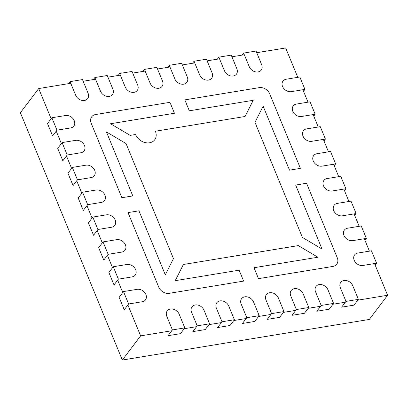 <?xml version="1.0" encoding="UTF-8"?>
<svg xmlns="http://www.w3.org/2000/svg" width="408" height="408" viewBox="0 0 408 408"><rect width="100%" height="100%" fill="white"/><g stroke="black" fill="none" stroke-linecap="round" stroke-linejoin="round"><path stroke-width="0.61" d="M127.888 304.949L140.627 335.866L171.788 330.74M184.186 328.705L196.585 326.665M208.983 324.63L221.381 322.59M233.779 320.55L246.182 318.515M258.58 316.475L270.978 314.435M283.376 312.4L295.775 310.361M308.173 308.326L320.571 306.286M332.969 304.246L345.367 302.211M357.765 300.171L387.6 295.27L369.306 319.444L122.334 360.04L20.4 112.73L38.694 88.556L51.127 118.723M140.627 335.866L122.334 360.04M387.6 295.27L374.529 263.558M369.413 251.144L364.298 238.731M359.178 226.312L354.062 213.899M348.947 201.486L343.827 189.067M338.711 176.654L333.596 164.24M328.476 151.822L323.36 139.409M318.245 126.995L313.125 114.577M308.009 102.163L302.889 89.75M297.774 77.331L285.666 47.96L256.724 52.714M244.326 54.754L231.928 56.794M219.529 58.828L207.131 60.868M194.733 62.908L182.335 64.943M169.937 66.983L157.539 69.018M145.141 71.058L132.743 73.098M120.345 75.133L107.947 77.173M95.549 79.208L83.15 81.248M70.752 83.288L38.694 88.556M56.248 131.141L61.363 143.555M66.478 155.968L71.599 168.387M76.714 180.8L81.835 193.214M86.95 205.632L92.065 218.045M97.186 230.459L102.301 242.877M107.416 255.291L112.537 267.704M117.652 280.123L122.767 292.536M243.642 53.091L249.268 66.749A7.227 5.687 37.1 0 0 254.98 71.737A7.227 5.687 37.1 0 0 261.232 70.089A7.227 5.687 37.1 0 0 261.666 64.709L256.04 51.051L243.642 53.091L242.107 55.121M304.944 89.413L299.829 76.995L286.186 79.239A7.227 5.687 37.1 0 0 282.984 81.085A7.227 5.687 37.1 0 0 283.672 88.373A7.227 5.687 37.1 0 0 291.307 91.652L304.944 89.413L303.526 91.285M315.18 114.24L310.06 101.827L296.422 104.066A7.227 5.687 37.1 0 0 293.219 105.917A7.227 5.687 37.1 0 0 293.908 113.2A7.227 5.687 37.1 0 0 301.543 116.484L315.18 114.24L313.757 116.117M51.862 117.754L65.499 115.515A7.227 5.687 -142.9 0 1 73.134 118.794A7.227 5.687 -142.9 0 1 73.823 126.082A7.227 5.687 -142.9 0 1 70.62 127.928L56.982 130.172L51.862 117.754L47.496 123.532L52.612 135.946L56.982 130.172M62.098 142.586L75.735 140.347A7.227 5.687 -142.9 0 1 83.37 143.626A7.227 5.687 -142.9 0 1 84.058 150.914A7.227 5.687 -142.9 0 1 80.85 152.76L67.213 154.999L62.098 142.586L57.727 148.359L62.847 160.778L67.213 154.999M72.333 167.418L85.971 165.174A7.227 5.687 -142.9 0 1 93.6 168.458A7.227 5.687 -142.9 0 1 94.289 175.741A7.227 5.687 -142.9 0 1 91.086 177.592L77.449 179.831L72.333 167.418L67.963 173.191L73.078 185.604L77.449 179.831M82.564 192.244L96.201 190.006A7.227 5.687 -142.9 0 1 103.836 193.285A7.227 5.687 -142.9 0 1 104.524 200.573A7.227 5.687 -142.9 0 1 101.322 202.419L87.684 204.663L82.564 192.244L78.198 198.023L83.314 210.436L87.684 204.663M92.8 217.076L106.437 214.838A7.227 5.687 -142.9 0 1 114.072 218.117A7.227 5.687 -142.9 0 1 114.76 225.405A7.227 5.687 -142.9 0 1 111.557 227.251L97.915 229.49L92.8 217.076L88.429 222.85L93.549 235.268L97.915 229.49M103.035 241.908L116.673 239.664A7.227 5.687 -142.9 0 1 124.307 242.949A7.227 5.687 -142.9 0 1 124.991 250.231A7.227 5.687 -142.9 0 1 121.788 252.083L108.151 254.322L103.035 241.908L98.665 247.681L103.78 260.095L108.151 254.322M113.271 266.735L126.908 264.496A7.227 5.687 -142.9 0 1 134.538 267.775A7.227 5.687 -142.9 0 1 135.226 275.063A7.227 5.687 -142.9 0 1 132.024 276.91L118.386 279.154L113.271 266.735L108.9 272.513L114.016 284.927L118.386 279.154M123.502 291.567L137.139 289.328A7.227 5.687 -142.9 0 1 144.774 292.607A7.227 5.687 -142.9 0 1 145.462 299.895A7.227 5.687 -142.9 0 1 142.259 301.741L128.622 303.98L123.502 291.567L119.136 297.34L124.251 309.759L128.622 303.98M218.846 57.166L224.471 70.824A7.227 5.687 37.1 0 0 230.183 75.812A7.227 5.687 37.1 0 0 236.436 74.164A7.227 5.687 37.1 0 0 236.869 68.784L231.244 55.131L218.846 57.166L217.311 59.196M194.05 61.241L199.675 74.899A7.227 5.687 37.1 0 0 205.387 79.886A7.227 5.687 37.1 0 0 211.64 78.239A7.227 5.687 37.1 0 0 212.073 72.864L206.448 59.206L194.05 61.241L192.515 63.271M169.254 65.321L174.879 78.974A7.227 5.687 37.1 0 0 180.591 83.961A7.227 5.687 37.1 0 0 186.844 82.319A7.227 5.687 37.1 0 0 187.277 76.939L181.652 63.281L169.254 65.321L167.719 67.346M144.452 69.396L150.083 83.053A7.227 5.687 37.1 0 0 155.795 88.041A7.227 5.687 37.1 0 0 162.047 86.394A7.227 5.687 37.1 0 0 162.481 81.013L156.851 67.356L144.452 69.396L142.922 71.426M119.656 73.471L125.287 87.128A7.227 5.687 37.1 0 0 130.999 92.116A7.227 5.687 37.1 0 0 137.246 90.469A7.227 5.687 37.1 0 0 137.685 85.088L132.054 71.436L119.656 73.471L118.126 75.5M94.86 77.546L100.49 91.203A7.227 5.687 37.1 0 0 106.202 96.191A7.227 5.687 37.1 0 0 112.45 94.544A7.227 5.687 37.1 0 0 112.888 89.168L107.258 75.511L94.86 77.546L93.33 79.575M70.064 81.626L75.694 95.278A7.227 5.687 37.1 0 0 81.406 100.266A7.227 5.687 37.1 0 0 87.654 98.619A7.227 5.687 37.1 0 0 88.092 93.243L82.462 79.586L70.064 81.626L68.529 83.65M325.411 139.072L320.295 126.659L306.658 128.897A7.227 5.687 37.1 0 0 303.455 130.744A7.227 5.687 37.1 0 0 304.144 138.031A7.227 5.687 37.1 0 0 311.773 141.311L325.411 139.072L323.993 140.949M335.646 163.904L330.531 151.485L316.894 153.729A7.227 5.687 37.1 0 0 313.686 155.576A7.227 5.687 37.1 0 0 314.374 162.863A7.227 5.687 37.1 0 0 322.009 166.143L335.646 163.904L334.228 165.776M345.882 188.731L340.762 176.317L327.124 178.556A7.227 5.687 37.1 0 0 323.921 180.407A7.227 5.687 37.1 0 0 324.61 187.69A7.227 5.687 37.1 0 0 332.245 190.975L345.882 188.731L344.464 190.607M356.118 213.562L350.997 201.149L337.36 203.388A7.227 5.687 37.1 0 0 334.157 205.234A7.227 5.687 37.1 0 0 334.846 212.522A7.227 5.687 37.1 0 0 342.475 215.801L356.118 213.562L354.695 215.439M366.348 238.394L361.233 225.976L347.596 228.22A7.227 5.687 37.1 0 0 344.393 230.066A7.227 5.687 37.1 0 0 345.076 237.354A7.227 5.687 37.1 0 0 352.711 240.633L366.348 238.394L364.93 240.266M376.584 263.221L371.469 250.808L357.831 253.047A7.227 5.687 37.1 0 0 354.623 254.898A7.227 5.687 37.1 0 0 355.312 262.181A7.227 5.687 37.1 0 0 362.947 265.465L376.584 263.221L375.166 265.098M345.984 301.395L340.354 287.737A7.227 5.687 -142.9 0 1 340.792 282.356A7.227 5.687 -142.9 0 1 347.04 280.709A7.227 5.687 -142.9 0 1 352.752 285.697L358.382 299.355L345.984 301.395L341.613 307.168L354.011 305.128L358.382 299.355M321.188 305.47L315.557 291.812A7.227 5.687 -142.9 0 1 315.996 286.431A7.227 5.687 -142.9 0 1 322.244 284.789A7.227 5.687 -142.9 0 1 327.955 289.777L333.586 303.43L321.188 305.47L316.817 311.243L329.215 309.203L333.586 303.43M296.392 309.545L290.761 295.887A7.227 5.687 -142.9 0 1 291.2 290.511A7.227 5.687 -142.9 0 1 297.447 288.864A7.227 5.687 -142.9 0 1 303.159 293.852L308.79 307.51L296.392 309.545L292.021 315.318L304.419 313.283L308.79 307.51M271.595 313.619L265.965 299.967A7.227 5.687 -142.9 0 1 266.404 294.586A7.227 5.687 -142.9 0 1 272.651 292.939A7.227 5.687 -142.9 0 1 278.363 297.927L283.994 311.585L271.595 313.619L267.225 319.398L279.623 317.358L283.994 311.585M246.799 317.699L241.169 304.042A7.227 5.687 -142.9 0 1 241.607 298.661A7.227 5.687 -142.9 0 1 247.855 297.014A7.227 5.687 -142.9 0 1 253.567 302.002L259.197 315.659L246.799 317.699L242.429 323.473L254.827 321.433L259.197 315.659M222.003 321.774L216.373 308.116A7.227 5.687 -142.9 0 1 216.811 302.736A7.227 5.687 -142.9 0 1 223.059 301.089A7.227 5.687 -142.9 0 1 228.771 306.077L234.401 319.734L222.003 321.774L217.632 327.548L230.03 325.507L234.401 319.734M197.207 325.849L191.576 312.191A7.227 5.687 -142.9 0 1 192.015 306.816A7.227 5.687 -142.9 0 1 198.263 305.169A7.227 5.687 -142.9 0 1 203.975 310.156L209.605 323.809L197.207 325.849L192.836 331.622L205.234 329.588L209.605 323.809M172.411 329.924L166.78 316.271A7.227 5.687 -142.9 0 1 167.219 310.891A7.227 5.687 -142.9 0 1 173.466 309.244A7.227 5.687 -142.9 0 1 179.178 314.231L184.809 327.889L172.411 329.924L168.04 335.697L180.438 333.662L184.809 327.889M253.225 100.297L189.322 110.803L184.819 99.878L259.207 87.649A8.67 6.824 -142.9 0 1 269.719 93.876L300.421 168.366L289.512 170.161L263.135 106.167L254.98 122.354L302.41 237.425L322.024 249.048L295.652 185.059L306.561 183.263L337.263 257.754A8.67 6.824 -142.9 0 1 336.738 264.211A8.67 6.824 -142.9 0 1 332.897 266.429L258.504 278.654L254 267.73L317.909 257.224L298.289 245.601L183.376 264.491L175.221 280.679L239.124 270.178L243.627 281.102L169.238 293.327A8.67 6.824 -142.9 0 1 158.727 287.105L128.025 212.614L138.939 210.819L165.311 274.808L173.466 258.621L126.036 143.55L106.422 131.927L132.799 195.922L121.885 197.712L91.183 123.221A8.67 6.824 -142.9 0 1 91.708 116.77A8.67 6.824 -142.9 0 1 95.554 114.551L169.942 102.321L174.446 113.251L110.543 123.752L130.157 135.374L135.543 134.492A11.562 9.098 37.1 0 0 144.682 142.469A11.562 9.098 37.1 0 0 154.678 139.837A11.562 9.098 37.1 0 0 155.377 131.228L245.07 116.484L253.225 100.297"/></g></svg>
